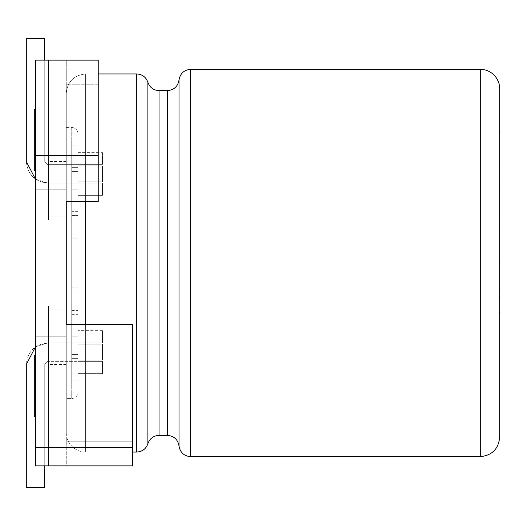<?xml version="1.0" encoding="UTF-8"?>
<svg xmlns="http://www.w3.org/2000/svg" width="526" height="526" viewBox="0 0 526 526"><rect width="100%" height="100%" fill="white"/><g stroke="black" fill="none" stroke-linecap="round" stroke-linejoin="round"><path stroke-width="0.39" stroke-dasharray="2.63 1.97" d="M102.471 361.369L102.471 373.664L77.881 373.664L77.881 361.369L102.471 361.369L77.881 361.369L77.881 373.664L77.881 360.132L77.881 373.664L102.471 373.664L102.471 361.369L102.471 373.664L102.471 361.369L77.881 361.369L77.881 167.38L77.881 358.62L71.733 358.62L71.733 354.458L77.881 354.458L77.881 171.542L77.881 183.074L102.471 183.074L102.471 195.37L77.881 195.37L77.881 192.996L71.733 192.996L71.733 189.84L77.881 189.84L77.881 183.074L77.881 354.458L77.881 171.542L77.881 354.458L77.881 344.162L102.471 344.162L102.471 360.132L77.881 360.132L102.471 360.132L102.471 344.162L77.881 344.162L77.881 354.458L71.733 354.458L71.733 358.62L77.881 358.62L77.881 360.132L102.471 360.132L102.471 344.162L102.471 360.132L102.471 344.162L102.471 360.132L102.471 344.162L77.881 344.162L77.881 342.926L102.471 342.926C102.471 327.363 102.471 327.363 102.471 342.926C102.471 327.363 102.471 327.363 102.471 342.926L77.881 342.926L77.881 189.84L71.733 189.84L71.733 192.996L77.881 192.996L77.881 195.37L102.471 195.37L102.471 183.074L77.881 183.074L77.881 189.84L71.733 189.84L71.733 336.16L77.881 336.16L71.733 336.16L71.733 189.84L71.733 192.996L77.881 192.996L77.881 333.004L71.733 333.004L71.733 192.996L71.733 336.16L71.733 189.84L77.881 189.84L77.881 336.16L71.733 336.16L71.733 333.004L77.881 333.004L77.881 192.996L71.733 192.996L71.733 333.004L71.733 189.84L71.733 336.16L71.733 333.004L77.881 333.004L77.881 192.996L77.881 333.004C77.881 329.861 77.881 329.861 77.881 333.004C77.881 329.861 77.881 329.861 77.881 333.004C77.881 329.861 77.881 329.861 77.881 333.004L71.733 333.004L71.733 336.16L77.881 336.16L77.881 342.926L47.82 342.926L35.525 346.785L47.82 342.926L77.881 342.926L77.881 344.162L102.471 344.162L102.471 360.132L77.881 360.132L77.881 361.369L47.82 361.369L77.881 361.369L47.82 361.369L44.743 364.446L47.82 361.369L102.471 361.369M499.7 332.721L499.7 88.703L499.7 437.297L499.7 332.721L499.082 332.721L499.082 437.297L499.082 332.721L499.082 437.297L499.082 332.721L499.7 332.721M499.7 264.302L499.7 175.605L499.7 264.302L499.082 264.302L499.082 175.605L499.7 175.605L499.7 224.451L499.082 224.451L499.7 224.451L499.7 264.302L499.7 215.897L499.082 215.897L499.082 264.302L499.7 264.302M499.7 160.147L499.7 139.055L499.7 160.147L499.082 160.147L499.082 165.677L499.7 165.677L499.7 139.055L499.7 165.677L499.082 165.677L499.7 165.677L499.082 165.677L499.082 160.686L499.7 160.686L499.082 160.686L499.7 160.686L499.082 160.686L499.082 139.055L499.7 139.055L499.082 139.055L499.082 144.584L499.7 144.584L499.082 144.584L499.082 160.147L499.7 160.147M499.7 174.034L499.7 179.557L499.7 174.034L499.7 179.557L499.7 174.034L499.082 174.034L499.082 179.557L499.7 179.557L499.7 174.034L499.7 179.557L499.082 179.557L499.7 179.557L499.082 179.557L499.082 174.034L499.7 174.034L499.082 174.034L499.7 174.034L499.082 174.034L499.082 179.557L499.082 174.034L499.082 179.557L499.7 179.557L499.7 174.034L499.7 179.557L499.082 179.557L499.7 179.557L499.082 179.557L499.082 174.034L499.7 174.034M499.7 226.739L499.7 214.654L499.7 232.236L499.7 226.739L499.082 226.739L499.082 232.236L499.7 232.236L499.082 232.236L499.7 232.236L499.082 232.236L499.082 227.245L499.7 227.245L499.082 227.245L499.7 227.245L499.082 227.245L499.082 214.654L499.7 214.654L499.082 214.654L499.082 216.58L499.7 216.58L499.082 216.58L499.082 226.739L499.7 226.739L499.7 223.76M499.7 276.222L499.082 276.222L499.082 281.962L499.7 281.962L499.7 276.222L499.082 276.222L499.7 276.222L499.7 284.158L499.082 284.158L499.7 284.158L499.7 297.473L499.082 297.473L499.082 276.222L499.7 276.222L499.7 319.256L499.7 299.636L499.7 319.256L499.7 313.549L499.082 313.549L499.082 319.256L499.7 319.256L499.082 319.256L499.7 319.256L499.082 319.256L499.082 310.36L499.7 310.36L499.082 310.36L499.082 297.473L499.7 297.473L499.7 299.636M499.7 312.556L499.7 229.277L499.7 312.556L499.082 312.556L499.082 316.119L499.7 316.119L499.7 229.277L499.7 316.119L499.082 316.119L499.082 298.919L499.7 298.919L499.082 298.919L499.082 297.243L499.7 297.243L499.082 297.243L499.082 289.688L499.7 289.688L499.082 289.688L499.082 271.863L499.7 271.863L499.082 271.863L499.082 269.969L499.7 269.969L499.082 269.969L499.082 248.574L499.7 248.574L499.082 248.574L499.082 229.277L499.7 229.277L499.082 229.277L499.082 269.345L499.7 269.345L499.082 269.345L499.082 286.966L499.7 286.966L499.082 286.966L499.082 288.642L499.7 288.642L499.082 288.642L499.082 296.401L499.7 296.401L499.082 296.401L499.082 312.556L499.7 312.556M499.7 244.735L499.7 268.175L499.7 239.028L499.7 244.735L499.082 244.735L499.082 245.905L499.7 245.905L499.7 269.134L499.082 269.134L499.082 246.267L499.7 246.267L499.082 246.267L499.082 262.671L499.7 262.671L499.082 262.671L499.082 268.175L499.7 268.175L499.082 268.175L499.082 239.028L499.7 239.028L499.082 239.028L499.082 244.735L499.7 244.735M499.7 205.673L499.7 184.008L499.7 205.673L499.082 205.673L499.082 211.202L499.7 211.202L499.7 205.673L499.7 211.202L499.082 211.202L499.7 211.202L499.082 211.202L499.082 205.673L499.7 205.673L499.082 205.673L499.7 205.673L499.082 205.673L499.082 192.483L499.7 192.483L499.7 205.673L499.7 184.008L499.7 197.829L499.7 185.27L499.7 192.483L499.082 192.483L499.082 185.27L499.7 185.27L499.082 185.27L499.082 197.829L499.7 197.829L499.082 197.829L499.082 184.008L499.7 184.008L499.082 184.008L499.082 190.859L499.7 190.859L499.082 190.859L499.082 201.826L499.7 201.826L499.082 201.826L499.082 205.673L499.7 205.673M499.082 128.929L499.082 103.806L499.082 108.797L499.7 108.797L499.082 108.797L499.7 108.797L499.082 108.797L499.082 129.199L499.082 103.806L499.7 103.806L499.7 131.572L499.7 103.806L499.082 103.806L499.082 131.572L499.7 131.572L499.7 103.806L499.7 131.572L499.082 131.572L499.082 126.161L499.7 126.161L499.082 126.161L499.082 109.309L499.7 109.309L499.082 109.309L499.082 132.624L499.7 132.624L499.7 128.929M77.881 145.834L77.881 380.167L77.881 145.834L77.881 380.167L77.881 145.834L71.733 145.834L71.733 380.167L71.733 145.834L77.881 145.834M77.881 165.868L77.881 164.631C77.881 149.068 77.881 149.068 77.881 164.631L77.881 167.38L77.881 165.868L77.881 167.38L71.733 167.38L71.733 171.542L77.881 171.542L77.881 181.838L102.471 181.838L102.471 165.868L77.881 165.868L102.471 165.868L102.471 181.838L77.881 181.838L77.881 171.542L71.733 171.542L71.733 167.38L77.881 167.38L77.881 165.868L102.471 165.868L102.471 181.838L102.471 165.868L102.471 181.838L102.471 165.868L102.471 181.838L77.881 181.838L77.881 183.074L47.82 183.074C34.841 181.707 27.668 174.533 26.3 161.554L26.3 38.595L44.743 38.595L44.743 161.554L47.82 164.631L77.881 164.631C77.881 149.068 77.881 149.068 77.881 164.631C77.881 149.068 77.881 149.068 77.881 164.631L102.471 164.631L77.881 164.631L77.881 165.868L77.881 164.631L102.471 164.631C102.471 149.068 102.471 149.068 102.471 164.631C102.471 149.068 102.471 149.068 102.471 164.631C102.471 149.068 102.471 149.068 102.471 164.631L47.82 164.631L77.881 164.631L47.82 164.631L44.743 161.554L44.743 60.115L44.743 161.554L47.82 164.631L44.743 161.554L44.743 38.595L26.3 38.595L26.3 161.554C27.668 174.533 34.841 181.707 47.82 183.074L77.881 183.074L77.881 181.838L102.471 181.838L102.471 165.868L77.881 165.868M102.471 183.074L102.471 195.37L102.471 183.074L77.881 183.074L102.471 183.074M71.733 354.458L71.733 171.542L77.881 171.542L77.881 354.458L71.733 354.458L71.733 358.62L77.881 358.62L77.881 167.38L71.733 167.38L71.733 358.62L71.733 167.38L71.733 354.458L77.881 354.458L77.881 171.542L71.733 171.542L71.733 354.458L71.733 167.38L77.881 167.38L77.881 358.62L71.733 358.62L71.733 167.38L71.733 354.458M77.881 238.791L77.881 287.209L77.881 238.791L77.881 287.209L77.881 238.791L71.733 238.791L71.733 287.209L71.733 238.791L77.881 238.791M71.733 234.918L71.733 291.082L71.733 234.918L71.733 291.082L71.733 234.918L77.881 234.918L77.881 291.082L77.881 234.918L71.733 234.918M71.733 238.791L71.733 287.209L71.733 238.791M77.881 215.555L77.881 310.445L77.881 215.555L77.881 310.445L77.881 215.555L71.733 215.555L71.733 310.445L71.733 215.555L77.881 215.555M77.881 234.918L77.881 291.082L77.881 234.918M71.733 211.682L71.733 314.318L71.733 211.682L71.733 314.318L71.733 211.682L77.881 211.682L77.881 314.318L77.881 211.682L71.733 211.682M71.733 215.555L71.733 310.445L71.733 215.555M77.881 211.682L77.881 314.318L77.881 211.682M71.733 141.961L71.733 384.039L71.733 141.961L77.881 141.961L77.881 384.039L77.881 141.961L71.733 141.961L71.733 384.039L71.733 141.961M71.733 145.834L71.733 380.167L71.733 145.834M480.337 456.667L480.337 69.333L480.337 456.667M190.596 456.667L190.596 69.333L190.596 456.667M179.018 446.015L179.018 79.985L179.018 446.015M167.439 435.364L167.439 90.636L167.439 435.364M159.036 435.364L159.036 90.636L159.036 435.364M147.885 443.707L147.885 82.293L147.885 443.707M136.74 452.051L136.74 73.949L136.74 452.051M85.626 73.949L85.626 201.517L85.626 73.949L98.231 73.949L85.626 73.949L85.626 452.051L85.626 73.949C73.949 75.179 67.492 81.635 66.263 93.312L66.263 432.688L66.263 93.312C67.492 81.635 73.949 75.179 85.626 73.949M85.626 324.483L85.626 452.051L85.626 324.483M66.263 93.312L66.263 432.688L66.263 93.312M66.263 398.563L66.263 127.437L66.263 398.563L66.263 127.437L66.263 398.563L71.733 398.563L71.733 127.437L71.733 398.563L66.263 398.563M71.733 127.437L71.733 398.563L71.733 127.437C75.442 127.825 77.493 129.876 77.881 133.584L77.881 392.416L77.881 133.584C77.493 129.876 75.442 127.825 71.733 127.437L66.263 127.437M77.881 133.584L77.881 392.416L77.881 133.584M77.881 141.961L77.881 384.039L77.881 141.961M102.471 342.926C102.471 327.363 102.471 327.363 102.471 342.926L47.82 342.926L102.471 342.926M44.743 465.885L44.743 364.446L44.743 487.405L26.3 487.405L26.3 364.446C27.668 351.467 34.841 344.293 47.82 342.926C34.841 344.293 27.668 351.467 26.3 364.446L26.3 487.405L44.743 487.405L44.743 364.446L44.743 465.885M44.743 364.446L47.82 361.369L44.743 364.446M35.525 179.215L47.82 183.074L77.881 183.074L47.82 183.074L35.525 179.215M499.082 332.721L499.082 437.297L499.082 332.721M499.082 316.119L499.082 229.277L499.082 316.119M499.7 281.962L499.082 281.962L499.7 281.962L499.082 281.962L499.082 295.217L499.7 295.217L499.7 281.962M499.7 300.504L499.7 295.217L499.082 295.217L499.082 300.504L499.7 300.504L499.082 300.504L499.082 313.549L499.7 313.549L499.7 300.504M499.7 313.549L499.082 313.549L499.7 313.549M499.082 299.636L499.082 276.222M499.7 268.023L499.7 245.905L499.082 245.905L499.082 268.023L499.082 239.028L499.082 268.175L499.082 246.24L499.7 246.24L499.7 261.501L499.082 261.501L499.082 246.267L499.082 268.023M499.7 261.501L499.7 246.24L499.082 246.24L499.082 263.184L499.082 261.501L499.7 261.501L499.7 246.24L499.7 261.501M499.082 246.24L499.082 262.402L499.082 246.24L499.7 246.24M499.082 223.76L499.082 226.739M499.082 211.202L499.082 184.008L499.082 211.202M499.082 179.557L499.082 174.034L499.082 179.557M499.082 165.677L499.082 139.055L499.082 165.677M499.082 111.499L499.082 126.917L499.082 111.499L499.082 126.917L499.7 126.917L499.7 111.499L499.7 126.917L499.082 126.917L499.082 111.558M499.7 215.897L499.7 206.028L499.082 206.028L499.082 215.897L499.7 215.897M499.7 206.028L499.7 234.99L499.082 234.99L499.082 206.028L499.7 206.028M499.7 234.99L499.7 229.251L499.082 229.251L499.082 234.99L499.7 234.99M499.7 229.251L499.7 200.301L499.082 200.301L499.082 229.251L499.7 229.251M499.7 200.301L499.7 190.359L499.082 190.359L499.082 200.301L499.7 200.301M499.7 190.359L499.7 219.178L499.082 219.178L499.082 190.359L499.7 190.359M499.7 219.178L499.7 214.345L499.082 214.345L499.082 219.178L499.7 219.178M499.7 214.345L499.7 185.619L499.082 185.619L499.082 214.345L499.7 214.345M499.7 185.619L499.7 175.605L499.082 175.605L499.082 185.619L499.7 185.619M499.082 175.605L499.082 264.302L499.082 175.605M66.263 336.778L66.263 309.11L66.263 364.446L66.263 336.778L66.263 364.446L66.263 336.778L48.431 336.778L48.431 364.446L48.431 309.11L48.431 336.778L48.431 309.11L48.431 336.778L66.263 336.778L66.263 364.446L66.263 309.11L66.263 336.778M35.525 60.115L98.231 60.115L35.525 60.115L35.525 219.967L35.525 60.115L35.525 155.407L98.231 155.407L98.231 201.517L66.263 201.517L66.263 324.483L132.664 324.483L132.664 447.442L35.525 447.442L35.525 60.115L35.525 189.222L48.431 189.222L48.431 216.89L48.431 161.554L48.431 189.222L48.431 161.554L48.431 189.222L66.263 189.222L66.263 161.554L66.263 216.89L66.263 189.222L66.263 216.89L66.263 189.222L48.431 189.222L48.431 60.115L35.525 60.115L48.431 60.115L48.431 189.222L35.525 189.222L35.525 60.115M35.525 465.885L132.664 465.885L66.263 465.885L132.664 465.885L66.263 465.885L66.263 84.226L66.263 201.517L98.231 201.517L66.263 201.517L98.231 201.517L98.231 84.226L66.263 84.226L66.263 60.115L66.263 201.517L66.263 84.226L98.231 84.226L98.231 60.115L98.231 155.407L35.525 155.407L35.525 465.885L35.525 306.033L35.525 465.885L35.525 336.778L48.431 336.778L48.431 306.033L48.431 465.885L48.431 309.11L48.431 465.885L35.525 465.885L48.431 465.885L48.431 306.033L48.431 336.778L48.431 306.033L48.431 336.778L35.525 336.778L35.525 306.033L35.525 336.778L35.525 306.033L35.525 336.778L48.431 336.778L35.525 336.778L35.525 465.885L35.525 447.442L132.664 447.442L132.664 324.483L66.263 324.483L132.664 324.483L132.664 441.774L66.263 441.774L132.664 441.774L132.664 465.885L132.664 324.483L66.263 324.483L66.263 465.885L132.664 465.885L132.664 441.774L66.263 441.774L132.664 441.774L132.664 324.483L66.263 324.483L132.664 324.483L132.664 465.885L132.664 447.442L132.664 465.885L35.525 465.885M66.263 189.222L66.263 161.554L66.263 189.222M35.525 140.041L35.525 109.296L35.525 170.779L35.525 109.296L35.525 170.779L35.525 140.041L35.525 170.779L35.525 140.041L34.295 140.041L34.295 170.779L34.295 109.296L34.295 140.041L34.295 109.296L34.295 140.041L35.525 140.041L35.525 109.296L35.525 140.041M35.525 385.959L35.525 416.704L35.525 355.221L35.525 416.704L35.525 355.221L35.525 416.704L35.525 355.221L35.525 416.704L35.525 385.959L35.525 416.704L35.525 385.959L34.295 385.959L34.295 416.704L34.295 355.221L34.295 416.704L34.295 355.221L34.295 385.959L34.295 355.221L34.295 385.959L35.525 385.959M66.263 60.115L66.263 84.226L66.263 60.115L98.231 60.115L66.263 60.115M98.231 201.517L98.231 60.115L98.231 201.517L66.263 201.517L98.231 201.517L98.231 84.226L66.263 84.226L98.231 84.226L98.231 201.517M98.231 60.115L98.231 84.226L98.231 60.115M34.295 140.041L34.295 109.296L34.295 140.041M34.295 385.959L34.295 416.704L34.295 385.959M35.525 189.222L35.525 219.967L35.525 189.222L35.525 219.967L35.525 189.222L48.431 189.222L48.431 219.967L48.431 189.222L48.431 219.967L48.431 189.222L35.525 189.222M48.431 60.115L48.431 219.967L48.431 60.115M48.431 189.222L48.431 161.554L48.431 189.222M77.881 152.336L102.471 152.336M71.733 287.209L77.881 287.209M71.733 291.082L77.881 291.082M71.733 310.445L77.881 310.445M71.733 314.318L77.881 314.318M71.733 380.167L77.881 380.167M71.733 384.039L77.881 384.039M66.263 432.688C66.23 437.717 68.124 442.281 71.937 446.383C76.033 450.197 80.596 452.084 85.626 452.051L132.664 452.051M71.733 398.563C75.442 398.175 77.493 396.124 77.881 392.416M102.471 330.63L77.881 330.63M499.7 246.267L499.082 246.267M499.7 263.184L499.082 263.184M499.7 144.584L499.082 144.584M499.7 131.579L499.082 131.579M499.7 103.806L499.082 103.806M499.082 108.889L499.7 108.889M66.263 309.11L48.431 309.11M66.263 364.446L48.431 364.446M66.263 161.554L48.431 161.554M66.263 216.89L48.431 216.89M34.295 170.779L35.525 170.779M34.295 109.296L35.525 109.296M34.295 416.704L35.525 416.704M34.295 355.221L35.525 355.221M35.525 219.967L48.431 219.967M35.525 306.033L48.431 306.033"/><path stroke-width="0.79" d="M499.7 88.703L499.7 332.721L499.7 88.703C499.733 83.673 497.839 79.104 494.026 75.008C489.93 71.194 485.367 69.307 480.337 69.333L480.337 456.667C492.014 455.431 498.47 448.974 499.7 437.297C498.47 448.974 492.014 455.431 480.337 456.667L480.337 69.333L190.596 69.333L190.596 456.667L190.596 69.333L480.337 69.333M499.7 437.297L499.7 332.721L499.7 437.297M179.018 79.985L179.018 446.015L179.018 79.985C180.168 73.489 184.028 69.938 190.596 69.333C184.028 69.938 180.168 73.489 179.018 79.985C177.867 86.488 174.007 90.038 167.439 90.636L167.439 435.364L167.439 90.636C174.007 90.038 177.867 86.488 179.018 79.985M159.036 90.636L159.036 435.364L159.036 90.636L167.439 90.636L159.036 90.636C153.493 90.294 149.779 87.513 147.885 82.293L147.885 443.707C149.779 438.487 153.493 435.706 159.036 435.364C153.493 435.706 149.779 438.487 147.885 443.707L147.885 82.293C145.998 77.072 142.276 74.291 136.74 73.949L136.74 452.051C142.276 451.709 145.991 448.928 147.885 443.707C145.991 448.928 142.276 451.709 136.74 452.051L136.74 73.949L98.231 73.949L136.74 73.949M85.626 201.517L85.626 324.483L85.626 201.517M35.525 346.785L26.3 364.446L26.3 487.405L44.743 487.405L44.743 465.885L44.743 487.405L26.3 487.405L26.3 364.446L35.525 346.785M44.743 60.115L44.743 38.595L26.3 38.595L26.3 161.554L35.525 179.215L26.3 161.554L26.3 38.595L44.743 38.595L44.743 60.115M35.525 60.115L98.231 60.115L35.525 60.115L35.525 447.442L132.664 447.442L132.664 324.483L66.263 324.483L66.263 201.517L98.231 201.517L98.231 155.407L35.525 155.407L98.231 155.407L98.231 60.115L98.231 201.517L66.263 201.517L66.263 324.483L132.664 324.483L132.664 465.885L35.525 465.885L35.525 60.115M34.295 385.959L34.295 416.704L34.295 355.221L34.295 385.959L35.525 385.959L34.295 385.959L34.295 416.704L34.295 385.959M34.295 140.041L34.295 109.296L34.295 140.041L35.525 140.041L34.295 140.041L34.295 170.779L34.295 140.041M132.664 465.885L132.664 447.442L35.525 447.442L35.525 465.885L132.664 465.885M159.036 435.364L167.439 435.364C174.014 435.962 177.873 439.512 179.018 446.015C180.162 452.518 184.021 456.068 190.596 456.667L480.337 456.667M132.664 452.051L136.74 452.051M34.295 416.704L35.525 416.704M34.295 355.221L35.525 355.221M34.295 170.779L35.525 170.779M34.295 109.296L35.525 109.296"/></g></svg>
